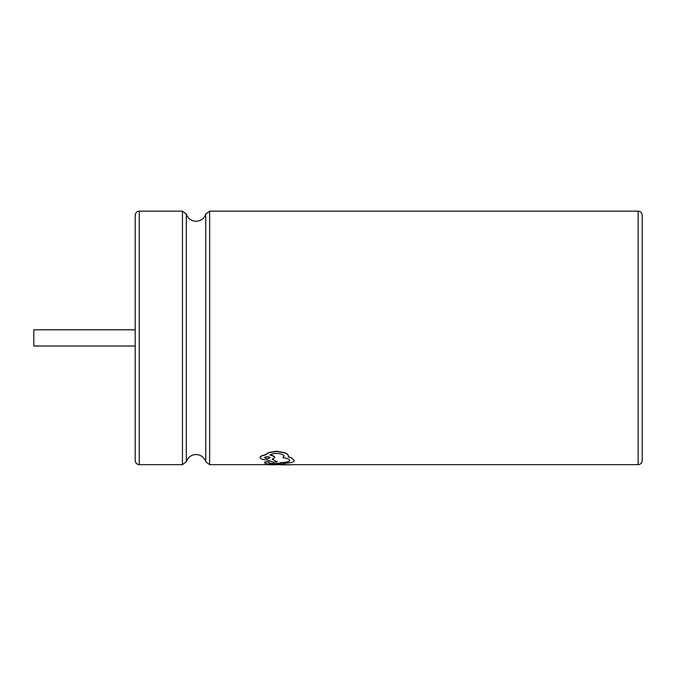<?xml version="1.0" encoding="UTF-8"?>
<svg xmlns="http://www.w3.org/2000/svg" width="676" height="676" viewBox="0 0 676 676"><rect width="100%" height="100%" fill="white"/><g stroke="black" fill="none" stroke-linecap="round" stroke-linejoin="round"><path stroke-width="1.01" d="M33.8 337.899L33.8 346.011L135.2 346.011L135.2 215.205C135.462 212.72 136.814 211.368 139.256 211.149L139.256 464.649C136.814 464.429 135.462 463.077 135.2 460.593L135.2 329.787L33.8 329.787L33.8 337.899M638.144 211.149C640.586 211.368 641.938 212.72 642.2 215.205L642.2 460.593C641.938 463.077 640.586 464.429 638.144 464.649L638.144 211.149L209.644 211.149L209.644 464.649L205.757 461.75L205.757 214.047C204.11 218.601 200.873 221.01 196.04 221.289C191.207 221.01 187.97 218.601 186.322 214.047L186.322 461.75C187.97 457.196 191.207 454.787 196.04 454.509C200.873 454.787 204.11 457.196 205.757 461.75M264.705 463.026L264.738 462.021L267.028 461.573L269.285 462.054L269.183 462.959C269.656 463.466 271.549 463.736 274.862 463.761C278.225 463.753 280.143 463.466 280.625 462.891L280.625 462.79C286.058 462.688 289.142 461.945 289.869 460.55C289.658 459.283 287.334 458.311 282.906 457.627L284.03 456.275C283.666 454.661 281.241 453.697 276.754 453.393C273.712 453.469 271.456 454.052 269.986 455.134C272.927 455.658 274.524 456.494 274.769 457.627L272.234 459.342L277.287 461.852L273.391 462.316L267.307 459.857C263.006 459.781 260.581 459.029 260.032 457.593C260.226 456.461 261.908 455.624 265.068 455.092L268.634 452.717L276.645 451.399L284.976 452.928C287.207 453.942 288.356 455.058 288.424 456.266L288.272 456.866L291.466 457.965L294.263 460.533C294.144 461.497 292.852 462.223 290.376 462.739L284.562 463.39C282.898 463.981 279.678 464.277 274.904 464.277L267.958 463.981L264.705 463.026L264.738 462.215L267.028 461.776L269.285 462.257M269.183 462.756C269.656 463.271 271.549 463.533 274.862 463.559C278.225 463.55 280.143 463.263 280.625 462.697L280.625 462.587C286.058 462.485 289.142 461.742 289.869 460.348M282.906 457.627L284.03 456.089M269.986 454.948C272.927 455.472 274.524 456.3 274.769 457.441L274.769 457.627M272.234 459.148L277.287 461.852M260.032 457.593L260.032 457.398C260.226 456.266 261.908 455.438 265.068 454.906L268.634 452.54L276.645 451.213L284.976 452.743C287.207 453.757 288.356 454.863 288.424 456.072L288.424 456.266M288.272 456.672L291.466 457.77L294.263 460.533M269.225 464.64L274.887 464.843M280.971 464.598L291.28 464.801L280.946 464.851M280.937 464.834L291.28 464.801M638.144 464.649L291.339 464.649M273.704 464.64L269.251 464.834M274.904 464.851L273.729 464.834M264.612 464.598L274.929 464.801M264.375 464.53L264.967 464.792M270.147 457.593C268.271 456.317 266.369 456.308 264.434 457.576C266.31 458.784 268.22 458.793 270.147 457.593M264.434 457.39C266.31 458.59 268.22 458.598 270.147 457.407M186.322 461.75L182.435 464.649L182.435 211.149L139.256 211.149M280.946 464.649L274.929 464.649M264.586 464.649L209.644 464.649M182.435 464.649L139.256 464.649M182.435 211.149L186.322 214.047M209.644 211.149L205.757 214.047"/></g></svg>
